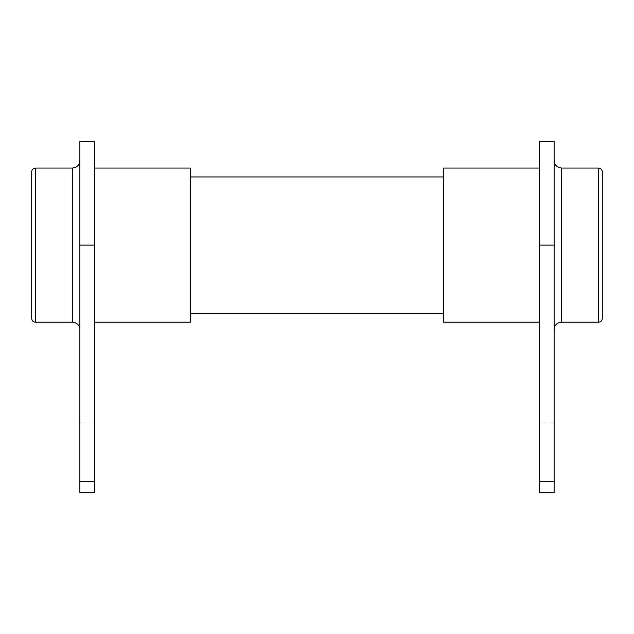 <?xml version="1.0" encoding="UTF-8"?>
<svg xmlns="http://www.w3.org/2000/svg" width="634" height="634" viewBox="0 0 634 634"><rect width="100%" height="100%" fill="white"/><g stroke="black" fill="none" stroke-linecap="round" stroke-linejoin="round"><path stroke-width="0.48" stroke-dasharray="3.17 2.38" d="M602.3 318.482L602.3 171.759M31.7 171.759L31.7 245.12M554.132 492.626L554.132 141.374M79.868 492.626L79.868 422.965L94.688 422.965L94.688 492.626L94.688 422.965L94.688 492.626L94.688 422.965L79.868 422.965L79.868 492.626L79.868 141.374M539.312 492.626L539.312 422.965L554.132 422.965L539.312 422.965L539.312 492.626L539.312 141.374M443.721 322.191L443.721 168.05M190.279 322.191L190.279 168.05M94.688 492.626L94.688 141.374M94.688 422.965L79.868 422.965L94.688 422.965M94.688 245.12L94.688 322.191L94.688 245.12L79.868 245.12L79.868 160.64L79.868 245.12M190.279 245.12L190.279 313.291L190.279 245.12M554.132 422.965L539.312 422.965L554.132 422.965M554.132 245.12L554.132 160.64L554.132 245.12L539.312 245.12M598.591 168.05L598.591 322.191M35.409 322.191L35.409 168.05M561.542 322.191L561.542 168.05M72.458 168.05L72.458 322.191M94.688 481.507L79.868 481.507M554.132 481.507L539.312 481.507"/><path stroke-width="0.95" d="M602.3 171.759L602.3 318.482C602.062 320.756 600.826 321.985 598.591 322.191L598.591 168.05C600.826 168.248 602.062 169.484 602.3 171.759M31.7 245.12L31.7 171.759C31.938 169.484 33.174 168.248 35.409 168.05L35.409 322.191C33.174 321.985 31.938 320.756 31.7 318.482L31.7 245.12L31.7 318.482M539.312 168.05L443.721 168.05L443.721 322.191L539.312 322.191M94.688 168.05L190.279 168.05L190.279 322.191L94.688 322.191M94.688 481.507L94.688 141.374L79.868 141.374L79.868 492.626L94.688 492.626L79.868 492.626L94.688 492.626L94.688 481.507L79.868 481.507M554.132 481.507L554.132 141.374L539.312 141.374L539.312 492.626L554.132 492.626L539.312 492.626L554.132 492.626L554.132 481.507L539.312 481.507M598.591 168.05L561.542 168.05L561.542 322.191L559.251 322.548C556.026 323.792 554.322 326.145 554.132 329.601M79.868 329.601C79.424 325.099 76.96 322.627 72.458 322.191L72.458 168.05L35.409 168.05M94.688 245.12L79.868 245.12M554.132 245.12L539.312 245.12M443.721 176.941L190.279 176.941M72.458 322.191L35.409 322.191M443.721 313.291L190.279 313.291M598.591 322.191L561.542 322.191M72.458 168.05C76.96 167.614 79.424 165.141 79.868 160.64M561.542 168.05L559.251 167.685C556.026 166.441 554.322 164.095 554.132 160.64"/></g></svg>
